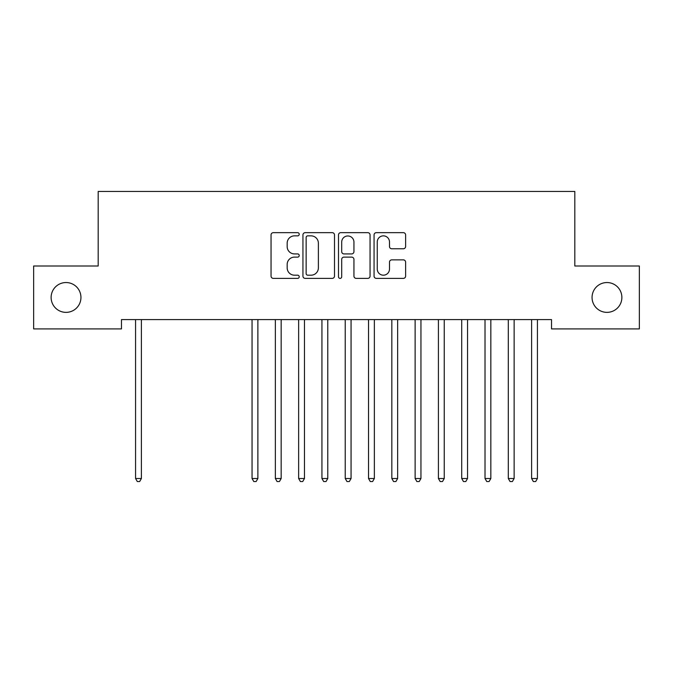 <?xml version="1.0" encoding="UTF-8"?>
<svg xmlns="http://www.w3.org/2000/svg" width="673" height="673" viewBox="0 0 673 673"><rect width="100%" height="100%" fill="white"/><g stroke="black" fill="none" stroke-linecap="round" stroke-linejoin="round"><path stroke-width="1.01" d="M299.224 234.254A1.598 1.598 0 0 0 297.626 232.656L273.331 232.656A2.288 2.288 0 0 0 271.042 234.944L271.042 276.107A2.288 2.288 0 0 0 273.331 278.386L297.626 278.386A1.598 1.598 0 0 0 299.224 276.788A1.598 1.598 0 0 0 297.626 275.19L294.48 275.19A7.319 7.319 0 0 1 287.169 267.871L287.169 264.439A7.319 7.319 0 0 1 294.48 257.12L297.626 257.12A1.598 1.598 0 0 0 299.224 255.521A1.598 1.598 0 0 0 297.626 253.923L294.48 253.923A7.319 7.319 0 0 1 287.169 246.604L287.169 243.172A7.319 7.319 0 0 1 294.48 235.861L297.626 235.861A1.598 1.598 0 0 0 299.224 234.254M592.055 297.458A14.907 14.907 0 0 0 606.97 312.365A14.907 14.907 0 0 0 621.877 297.458A14.907 14.907 0 0 0 606.97 282.542A14.907 14.907 0 0 0 592.055 297.458M51.123 297.458A14.907 14.907 0 0 0 66.03 312.365A14.907 14.907 0 0 0 80.945 297.458A14.907 14.907 0 0 0 66.03 282.542A14.907 14.907 0 0 0 51.123 297.458M403.329 248.774A2.288 2.288 0 0 0 405.617 246.486L405.617 234.944A2.288 2.288 0 0 0 403.329 232.656L376.342 232.656A2.288 2.288 0 0 0 374.062 234.944L374.062 276.107A2.288 2.288 0 0 0 376.342 278.386L403.329 278.386A2.288 2.288 0 0 0 405.617 276.107L405.617 262.15A2.288 2.288 0 0 0 403.329 259.871L391.779 259.871A2.288 2.288 0 0 0 389.49 262.15L389.49 269.074A6.116 6.116 0 0 1 383.374 275.19A6.116 6.116 0 0 1 377.259 269.074L377.259 241.977A6.116 6.116 0 0 1 383.374 235.861A6.116 6.116 0 0 1 389.49 241.977L389.49 246.486A2.288 2.288 0 0 0 391.779 248.774L403.329 248.774M551.524 319.591L121.477 319.591L121.477 328.904L33.65 328.904L33.65 266.003L98.182 266.003L98.182 191.46L574.818 191.46L574.818 266.003L639.35 266.003L639.35 328.904L551.524 328.904L551.524 319.591M334.498 234.944A2.288 2.288 0 0 0 332.21 232.656L305.231 232.656A2.288 2.288 0 0 0 302.943 234.944L302.943 276.107A2.288 2.288 0 0 0 305.231 278.386L332.21 278.386A2.288 2.288 0 0 0 334.498 276.107L334.498 234.944M340.79 232.656L367.769 232.656A2.288 2.288 0 0 1 370.057 234.944L370.057 276.107A2.288 2.288 0 0 1 367.769 278.386L356.219 278.386A2.288 2.288 0 0 1 353.939 276.107L353.939 259.408A2.288 2.288 0 0 0 351.651 257.12L343.987 257.12A2.288 2.288 0 0 0 341.699 259.408L341.699 276.788A1.598 1.598 0 0 1 340.101 278.386A1.598 1.598 0 0 1 338.502 276.788L338.502 234.944A2.288 2.288 0 0 1 340.79 232.656M307.746 235.861A1.598 1.598 0 0 0 306.148 237.46L306.148 273.591A1.598 1.598 0 0 0 307.746 275.19L311.061 275.19A7.319 7.319 0 0 0 318.379 267.871L318.379 243.172A7.319 7.319 0 0 0 311.061 235.861L307.746 235.861M353.939 242.087A6.116 6.116 0 0 0 347.823 235.971A6.116 6.116 0 0 0 341.699 242.087L341.699 251.635A2.288 2.288 0 0 0 343.987 253.923L351.651 253.923A2.288 2.288 0 0 0 353.939 251.635L353.939 242.087M135.265 319.591L135.399 319.927A2.33 2.33 -179.2 0 1 135.567 320.802L135.567 478.511L141.397 478.511L141.397 320.802A2.33 2.33 -179.2 0 1 141.566 319.927L141.7 319.591M141.397 478.511L139.648 481.54L137.317 481.54L135.567 478.511M251.744 319.591L251.887 319.927A2.33 2.33 -179.2 0 1 252.055 320.802L252.055 478.511L257.877 478.511L257.877 320.802A2.33 2.33 -179.2 0 1 258.045 319.927L258.18 319.591M257.877 478.511L256.127 481.54L253.797 481.54L252.055 478.511M275.038 319.591L275.181 319.927A2.33 2.33 -179.2 0 1 275.35 320.802L275.35 478.511L281.171 478.511L281.171 320.802A2.33 2.33 -179.2 0 1 281.339 319.927L281.474 319.591M281.171 478.511L279.421 481.54L277.091 481.54L275.35 478.511M298.341 319.591L298.476 319.927A2.33 2.33 -179.2 0 1 298.644 320.802L298.644 478.511L304.465 478.511L304.465 320.802A2.33 2.33 -179.2 0 1 304.633 319.927L304.776 319.591M304.465 478.511L302.724 481.54L300.394 481.54L298.644 478.511M321.635 319.591L321.77 319.927A2.33 2.33 -179.2 0 1 321.938 320.802L321.938 478.511L327.768 478.511L327.768 320.802A2.33 2.33 -179.2 0 1 327.936 319.927L328.071 319.591M327.768 478.511L326.018 481.54L323.688 481.54L321.938 478.511M344.929 319.591L345.064 319.927A2.33 2.33 -179.2 0 1 345.232 320.802L345.232 478.511L351.062 478.511L351.062 320.802A2.33 2.33 -179.2 0 1 351.23 319.927L351.365 319.591M351.062 478.511L349.312 481.54L346.982 481.54L345.232 478.511M368.224 319.591L368.367 319.927A2.33 2.33 -179.2 0 1 368.535 320.802L368.535 478.511L374.356 478.511L374.356 320.802A2.33 2.33 -179.2 0 1 374.524 319.927L374.659 319.591M374.356 478.511L372.606 481.54L370.276 481.54L368.535 478.511M391.526 319.591L391.661 319.927A2.33 2.33 -179.2 0 1 391.829 320.802L391.829 478.511L397.65 478.511L397.65 320.802A2.33 2.33 -179.2 0 1 397.819 319.927L397.962 319.591M397.65 478.511L395.909 481.54L393.579 481.54L391.829 478.511M414.82 319.591L414.955 319.927A2.33 2.33 -179.2 0 1 415.123 320.802L415.123 478.511L420.945 478.511L420.945 320.802A2.33 2.33 -179.2 0 1 421.113 319.927L421.256 319.591M420.945 478.511L419.203 481.54L416.873 481.54L415.123 478.511M438.115 319.591L438.249 319.927A2.33 2.33 -179.2 0 1 438.417 320.802L438.417 478.511L444.247 478.511L444.247 320.802A2.33 2.33 -179.2 0 1 444.416 319.927L444.55 319.591M444.247 478.511L442.498 481.54L440.167 481.54L438.417 478.511M461.409 319.591L461.552 319.927A2.33 2.33 -179.2 0 1 461.72 320.802L461.72 478.511L467.542 478.511L467.542 320.802A2.33 2.33 -179.2 0 1 467.71 319.927L467.844 319.591M467.542 478.511L465.792 481.54L463.461 481.54L461.72 478.511M484.703 319.591L484.846 319.927A2.33 2.33 -179.2 0 1 485.014 320.802L485.014 478.511L490.836 478.511L490.836 320.802A2.33 2.33 -179.2 0 1 491.004 319.927L491.147 319.591M490.836 478.511L489.086 481.54L486.764 481.54L485.014 478.511M508.006 319.591L508.14 319.927A2.33 2.33 -179.2 0 1 508.308 320.802L508.308 478.511L514.13 478.511L514.13 320.802A2.33 2.33 -179.2 0 1 514.298 319.927L514.441 319.591M514.13 478.511L512.389 481.54L510.058 481.54L508.308 478.511M531.3 319.591L531.434 319.927A2.33 2.33 -179.2 0 1 531.603 320.802L531.603 478.511L537.433 478.511L537.433 320.802A2.33 2.33 -179.2 0 1 537.601 319.927L537.735 319.591M537.433 478.511L535.683 481.54L533.353 481.54L531.603 478.511"/></g></svg>
